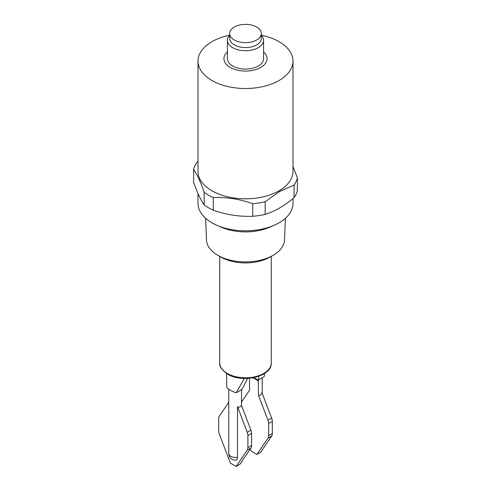 <?xml version="1.0" encoding="UTF-8"?>
<svg xmlns="http://www.w3.org/2000/svg" width="491" height="491" viewBox="0 0 491 491"><rect width="100%" height="100%" fill="white"/><g stroke="black" fill="none" stroke-linecap="round" stroke-linejoin="round"><path stroke-width="0.74" d="M263.593 40.287A18.093 10.446 180 0 0 261.329 35.229A47.492 27.422 180 0 1 279.084 41.698A47.492 27.422 180 0 1 292.992 61.093A47.492 27.422 180 0 1 263.673 86.422A47.492 27.422 180 0 1 211.916 80.481A47.492 27.422 180 0 1 198.008 61.093A47.492 27.422 180 0 1 229.659 35.242A18.093 10.446 180 0 0 227.407 40.287L227.407 58.625A18.093 10.446 180 0 0 232.709 66.015A18.093 10.446 180 0 0 252.423 68.28A18.093 10.446 180 0 0 263.593 58.625L263.593 40.287A18.093 10.446 180 0 1 252.423 49.935A18.093 10.446 180 0 1 232.709 47.67A18.093 10.446 180 0 1 227.407 40.287M198.008 61.093L198.008 171.39A47.492 27.422 0 0 0 211.916 190.784A47.492 27.422 0 0 0 279.084 190.784A47.492 27.422 0 0 0 292.992 171.39L292.992 61.093M263.593 51.856A21.561 12.447 180 0 1 259.064 68.304A21.561 12.447 180 0 1 230.254 67.433A21.561 12.447 180 0 1 227.407 51.856M198.008 161.459L196.94 162.343A52.396 30.252 0 0 0 193.607 169.518C197.112 174.483 200.641 182.081 204.182 192.306A52.396 30.252 0 0 0 213.284 197.554C226.363 196.995 239.516 199.027 252.742 203.661A52.396 30.252 0 0 0 265.171 201.74L279.618 191.447L294.06 185.058A52.396 30.252 0 0 0 297.393 177.883L292.992 166.517M204.182 192.306L204.182 204.919A52.396 30.252 0 0 0 208.454 207.705A52.396 30.252 0 0 0 213.284 210.173C226.363 214.782 239.516 216.813 252.742 216.273A52.396 30.252 0 0 0 265.171 214.352C274.745 211.412 284.375 205.852 294.06 197.677A52.396 30.252 0 0 0 297.393 190.502L297.393 177.883M261.329 33.517L261.329 38.439A15.829 9.139 180 0 1 251.558 46.884A15.829 9.139 180 0 1 234.305 44.902A15.829 9.139 180 0 1 229.671 38.439L229.671 33.517A15.829 9.139 180 0 1 239.442 25.072A15.829 9.139 180 0 1 256.695 27.054A15.829 9.139 180 0 1 261.329 33.517A15.829 9.139 180 0 1 251.558 41.956A15.829 9.139 180 0 1 234.305 39.98A15.829 9.139 180 0 1 229.671 33.517M198.008 193.503L198.008 203.403A47.492 27.422 0 0 0 211.916 222.791A47.492 27.422 0 0 0 263.673 228.732A47.492 27.422 0 0 0 292.992 203.403L292.992 198.56M219.232 226.241A40.213 23.218 0 0 0 271.769 226.241M205.649 218.317L206.472 239.884A39.041 22.537 0 0 0 217.894 255.326A39.041 22.537 0 0 0 273.106 255.326L273.106 255.326A39.041 22.537 0 0 0 284.528 239.884L285.351 218.317M217.894 255.326L220.846 257.026A34.867 20.131 0 0 0 270.154 257.026L273.106 255.326L270.154 257.026M241.468 402.135L249.532 390.259L249.532 378.266M294.06 185.058L294.06 197.677M265.171 201.74L265.171 214.352M252.742 203.661L252.742 216.273M213.284 197.554L213.284 210.173M193.607 169.518L193.607 182.136C197.112 192.276 200.641 199.868 204.182 204.919M264.465 373.504L264.226 376.615L258.561 379.887L258.241 379.703L258.524 395.451C260.193 395.764 261.322 394.801 261.918 392.555L271.664 418.16A7.218 4.167 -120 0 1 272.321 421.431L272.321 433.528A7.218 4.167 -120 0 1 271.664 436.039L260.592 452.346L256.91 454.476L251.153 451.149L250.306 448.921M258.843 376.241L258.561 379.887M226.541 373.504L226.774 387.289A20.886 12.054 0 0 0 230.733 390.48A20.886 12.054 0 0 0 236.257 392.763L244.303 378.438M236.257 392.763L241.922 389.492L247.685 378.395M228.769 389.167L228.769 453.574A6.702 3.873 0 0 0 230.733 456.311A6.702 3.873 0 0 0 237.491 457.268L237.491 406.658C239.27 407.53 240.596 407.076 241.468 405.296L241.603 389.308M258.524 395.451L267.976 420.29A7.218 4.167 60 0 1 268.632 423.561L268.632 435.652A7.218 4.167 60 0 1 267.976 438.168L256.91 454.476M228.769 402.264L219.336 416.159A7.218 4.167 -120 0 0 218.679 418.67L218.679 430.767A7.218 4.167 -120 0 0 219.336 434.038L230.408 463.123L236.165 466.45L239.847 464.32L250.919 448.013A7.218 4.167 -120 0 0 251.576 445.503L251.576 433.406A7.218 4.167 -120 0 0 250.919 430.134L241.468 405.296M237.491 406.658L247.237 432.264L250.919 430.134M237.491 457.268A5.947 3.431 60 0 1 234.956 460.257C231.169 459.637 229.107 457.409 228.769 453.574M236.165 466.45L247.237 450.143A7.218 4.167 -120 0 0 247.894 447.632L247.894 435.535A7.218 4.167 -120 0 0 247.237 432.264M271.284 362.91C272.063 376.707 242.302 383.422 227.591 374.148C221.742 369.981 219.115 366.237 219.716 362.91A25.784 14.883 0 0 0 227.272 373.436A25.784 14.883 0 0 0 255.369 376.665A25.784 14.883 0 0 0 271.284 362.91L271.284 256.376M258.413 380.224L253.896 377.616M258.524 380.936L253.061 377.782M267.976 420.29L271.664 418.16M268.632 423.561L272.321 421.431M268.632 435.652L272.321 433.528M267.976 438.168L271.664 436.039M247.894 435.535L251.576 433.406M247.894 447.632L251.576 445.503M247.237 450.143L250.919 448.013M219.716 362.91L219.716 256.376M262.231 377.769L262.231 393.371"/></g></svg>
